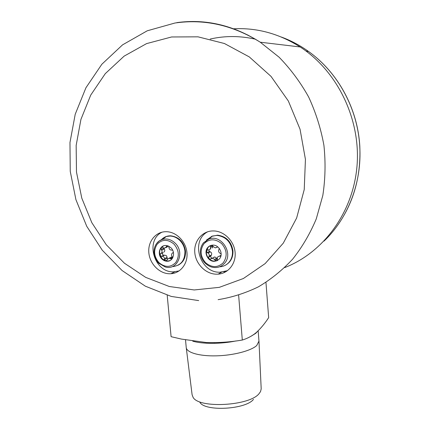 <?xml version="1.0" encoding="UTF-8"?>
<svg xmlns="http://www.w3.org/2000/svg" width="430" height="430" viewBox="0 0 430 430"><rect width="100%" height="100%" fill="white"/><g stroke="black" fill="none" stroke-linecap="round" stroke-linejoin="round"><path stroke-width="0.64" d="M169.64 273.765L170.93 273.727C180.6 273.179 188.05 263.547 186.953 252.62C185.98 241.698 176.649 232.087 166.802 231.716L165.717 231.7C155.483 231.808 147.694 241.773 148.845 252.872C149.85 263.977 159.482 273.733 169.64 273.765M162.072 232.157C144.802 240.354 154.123 272.668 173.457 271.851L179.143 270.905M216.559 274.195L218.16 274.141C228.303 273.448 236.145 263.579 235.108 252.426C234.194 241.273 224.562 231.447 214.226 230.958L212.871 230.931C202.046 231.044 193.704 241.3 194.801 252.711C195.741 264.127 205.814 274.157 216.559 274.195M207.798 231.732C190.114 240.687 199.891 273.045 219.983 272.222L227.475 270.669M167.2 295.26L171.097 336.685L181.481 339.087L206.319 342.527C218.279 342.914 230.276 342.087 242.305 340.044C246.637 338.743 250.76 336.668 254.678 333.825L256.425 332.406C260.817 328.353 264.896 323.43 268.664 317.636L265.955 282.402M186.222 347.456C186.426 352.487 199.251 356.298 216.333 355.846C233.388 355.438 251.088 350.794 256.742 345.505L258.962 341.092M186.271 347.827L192.092 394.681L193.043 397.25C198.649 408.726 249.701 406.001 259.102 393.606L260.542 391.579L261.193 388.881L258.984 341.345M199.885 402.297C204.734 411.736 245.659 409.564 253.485 399.373M242.305 340.044L238.634 295.206M284.671 267.605C322.876 252.829 352.847 213.291 356.964 166.587C361.076 119.938 337.84 71.358 300.14 46.961C279.145 33.669 257 27.611 233.71 28.788M178.047 265.229C183.314 262.467 185.798 257.737 185.502 251.039C183.889 241.982 178.945 236.908 170.672 235.812C166.91 235.764 163.76 237.118 161.228 239.875M160.573 240.182L166.308 236.516L170.092 236.043C173.688 236.204 176.913 237.645 179.767 240.365C182.766 243.391 184.492 247.035 184.938 251.297C184.97 260.274 181.019 265.369 173.075 266.584M163.486 245.895L161.202 247.707C159.595 249.894 159.24 252.426 160.127 255.302L162.303 258.801L165.684 260.811L167.716 261.069L169.952 260.58M170.898 247.744L168.485 246.094L165.776 245.492C159.557 245.121 156.928 254.442 161.911 258.978C163.507 260.515 165.314 261.273 167.324 261.252C173.365 261.386 175.827 252.216 170.898 247.744M171.828 259.113L169.006 258.226L167.383 259.36L167.05 260.15L165.684 260.811L164.609 259.467L164.518 258.548L167.098 257.376L166.501 255.743L164.867 255.167L161.449 256.328L160.127 255.302L160.557 253.721L161.223 253.259C162.148 252.453 162.293 251.432 161.664 250.19L161.169 249.4L161.202 247.707L162.078 247.282L164.486 248.201L166.168 247.051L167.071 245.637M161.223 253.259L163.024 252.647C161.992 253.947 162.287 254.813 163.911 255.232L164.867 255.167M163.825 252.125C164.926 251.238 165.072 250.222 164.26 249.072L161.664 250.19M161.169 249.4L163.636 248.346L164.26 249.072M164.518 258.548C164.26 257.194 163.513 256.452 162.271 256.323M168.694 246.191L169.044 247.841C169.296 249.201 170.049 249.943 171.291 250.077L172.64 250.169M173.392 252.319L172.365 253.162C171.43 253.974 171.28 255.001 171.914 256.248L172.656 257.919M167.098 257.376L167.377 259.365M211.334 236.441L217.537 235.172C226.223 236.344 231.356 241.563 232.947 250.824C233.21 257.269 230.819 261.994 225.772 264.998M219.864 266.799C223.487 266.536 226.519 265.047 228.959 262.327C231.571 259.22 232.732 255.474 232.447 251.088C230.851 241.81 225.712 236.586 217.016 235.409L212.318 236.07L206.443 240.074M217.623 260.44L214.85 261.139C212.678 261.171 210.743 260.37 209.05 258.742C206.943 256.511 206.088 253.915 206.481 250.948L208.125 247.331L210.173 245.691M219.364 258.994L217.177 260.671L214.5 261.322C207.986 261.87 203.315 252.27 207.765 247.503C209.152 245.922 210.904 245.132 213.017 245.121C219.429 244.89 223.772 254.372 219.364 258.994M214.914 260.198L217.096 259.043L216.715 258.167L214.409 259.381L214.914 260.198L216.483 260.881L217.376 259.494L217.3 258.548C217.311 257.172 217.956 256.404 219.23 256.248L220.907 256M213.726 257.312L214.817 256.957L216.715 258.167M210.076 259.172L212.2 258.065C210.915 257.871 210.485 257.145 210.91 255.877L211.404 255.006L209.066 256.194L208.695 257.006L209.05 258.742L210.076 259.172L212.393 258.215L214.409 259.381M210.979 245.396L210.442 246.632L210.517 247.572C210.501 248.975 209.851 249.744 208.561 249.884L207.685 249.884L206.481 250.948L207.233 252.571L208.029 253.044L210.372 251.878C211.657 252.609 212.001 253.652 211.404 255.006M210.372 251.878L209.458 251.469L208.577 249.884M210.517 247.572L212.85 246.444L212.484 248.002M212.85 246.444L212.662 245.605M208.029 253.044C209.152 253.867 209.501 254.915 209.066 256.194M217.784 246.901L215.349 247.879L213.398 246.723L211.877 245.197M221.165 254.076L219.821 253.071C218.687 252.243 218.338 251.184 218.779 249.894L219.284 248.438M205.271 242.402L206.868 239.967M225.513 271.411L226.239 271.513M225.239 272.088L223.933 271.825M210.195 39.044C225.019 35.674 240.123 35.733 255.506 39.216M247.997 35.04L247.68 34.997M171.597 36.969L146.571 43.613L124.141 56.126L105.285 73.638L90.719 95.105L80.926 119.427L76.153 145.453L76.481 172.064L81.791 198.16L91.843 222.702L106.226 244.691L124.404 263.198L145.705 277.382L169.296 286.504L194.199 289.96L219.305 287.348L243.385 278.511L265.143 263.601L283.289 243.143L296.635 218.037L304.23 189.582L305.434 159.379L300.049 129.231L288.342 100.996L271.04 76.4L249.266 56.894L224.417 43.511L198.015 36.835L171.597 36.969M257.296 331.627L255.775 333.304L251.002 336.271M236.016 340.942C221.154 344.075 202.277 344.113 192.715 341.14M176.859 22.618C205.664 18.673 233.463 25.203 260.257 42.21L279.102 57.211C290.578 68.993 300.43 82.27 308.659 97.04C315.803 112.461 320.893 128.565 323.919 145.351C325.709 162.266 325.343 178.95 322.833 195.403L316.26 218.918C310.046 233.737 302.161 247.159 292.615 259.188C282.268 270.266 270.841 279.495 258.322 286.88C245.374 293.147 231.98 297.404 218.134 299.662M156.74 243.369L159.331 240.907L162.518 239.402C167.012 238.284 171.167 239.483 174.983 242.998C185.249 252.243 177.52 270.809 165.249 266.96L158.718 263.235M173.897 243.993C179.068 250.169 179.67 256.366 175.703 262.59C170.559 267.584 164.986 267.6 158.971 262.655C153.902 256.576 153.29 250.437 157.133 244.24C162.174 239.155 167.759 239.069 173.897 243.993M167.055 258.349L164.609 259.467M160.557 253.721L163.024 252.647M163.911 255.232L161.449 256.328M167.619 245.777L166.507 246.25M168.452 246.078L166.168 247.051M170.855 258.973L172.484 258.215M170.087 258.521L172.57 257.371M212.318 236.07L208.996 239.021L203.508 242.799C201.106 245.82 200.09 249.389 200.466 253.506C200.584 255.511 201.433 257.871 203.014 260.585C205.244 263.735 208.104 265.885 211.581 267.051C216.655 268.347 220.939 267.132 224.439 263.413C233.872 253.668 221.412 234.087 208.996 239.021L203.557 242.73M223.218 262.811C227.561 256.468 227.056 250.088 221.713 243.676C215.322 238.542 209.405 238.559 203.954 243.729C199.751 250.045 200.273 256.361 205.508 262.666C211.764 267.82 217.666 267.874 223.218 262.811M210.91 255.877L208.695 257.006M207.233 252.571L209.458 251.469M210.442 246.632L212.63 245.573M216.419 247.567L217.774 246.901M221.052 255.312L219.278 256.248M220.95 255.834L220.165 256.248M203.524 242.773L202.6 244.025M324.021 241.117C347.977 218.295 362.033 182.616 359.754 146.35C357.717 108.758 337.873 72.294 308.498 51.455C299.952 45.338 290.89 40.528 281.311 37.028M174.73 271.814L170.93 273.727M221.568 272.163L218.16 274.141M198.698 300.597L171.237 296.431L145.335 286.181L122.061 270.508L102.292 250.233L86.731 226.282L75.916 199.649L70.246 171.36L69.972 142.524L75.218 114.262L85.925 87.768L101.856 64.237L122.545 44.865L147.253 30.793L174.967 23.016C204.476 18.737 232.904 25.133 260.257 42.21L300.14 46.961M185.529 339.904L186.217 347.408M230.394 341.624L230.415 341.941M258.15 330.815L258.978 341.296M214.468 342.667L214.522 343.323M170.672 235.812L170.092 236.043M158.681 263.192C150.285 254.216 154.171 241.558 162.518 239.402L166.308 236.516M167.716 261.069L167.324 261.252M166.829 260.494L166.044 260.859M165.781 247.648L167.195 247.04M171.952 258.962L171.532 259.156M169.006 258.226L171.688 256.989M214.85 261.139L214.5 261.322M212.393 258.215L214.817 256.952M210.071 249.147L210.904 248.739M219.23 256.248L221.058 255.286M220.945 255.855L220.198 256.248M217.128 260.424L216.193 260.924M217.537 235.172L217.016 235.409M336.233 227.239C353.261 203.987 361.114 177.015 359.808 146.318C357.776 108.763 337.937 72.299 308.498 51.455L306.031 51.052"/></g></svg>
